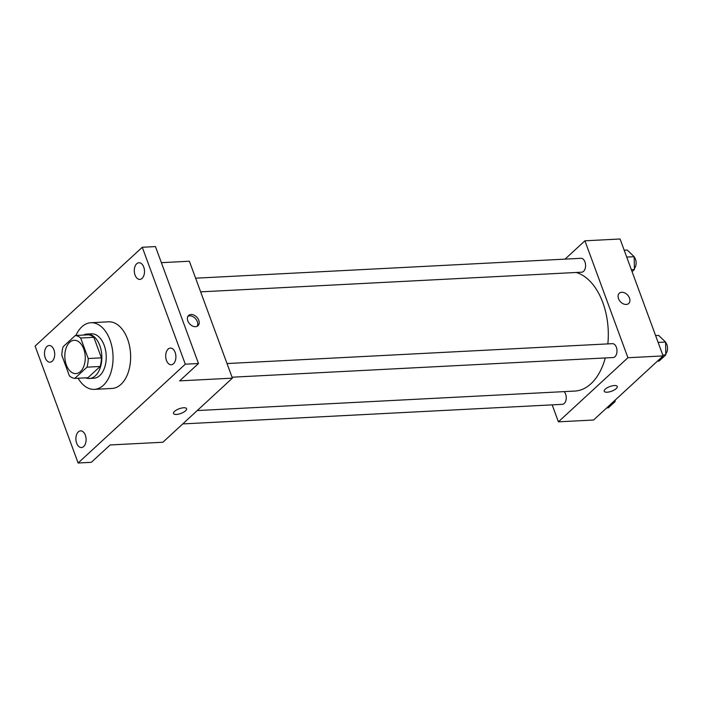 <?xml version="1.0" encoding="UTF-8"?>
<svg xmlns="http://www.w3.org/2000/svg" width="702" height="702" viewBox="0 0 702 702"><rect width="100%" height="100%" fill="white"/><g stroke="black" fill="none" stroke-linecap="round" stroke-linejoin="round"><path stroke-width="1.05" d="M83.731 348.938A16.681 10.197 87 0 1 75.895 373.604A16.681 10.197 87 0 1 64.856 357.476A16.681 10.197 87 0 1 74.175 340.286A16.681 10.197 87 0 1 83.731 348.938M75.307 335.495L63.119 346.735A21.534 13.162 87 0 0 61.855 355.379L69.401 375.886A21.534 13.162 87 0 0 74.772 378.404L86.96 367.164A21.534 13.162 87 0 0 88.224 358.52L80.677 338.013A21.534 13.162 87 0 0 75.307 335.495L88.496 334.81A21.534 13.162 87 0 1 93.866 337.337L80.677 338.013M74.772 378.404L87.952 377.72L100.149 366.479L86.96 367.164M93.866 337.337L101.413 357.844L88.224 358.52M101.413 357.844A21.534 13.162 87 0 1 100.149 366.479M85.653 377.843A22.245 13.592 -93 0 0 89.373 378.483A22.245 13.592 -93 0 0 95.393 375.754A22.245 13.592 -93 0 0 101.158 350.412A22.245 13.592 -93 0 0 87.074 334.055A22.245 13.592 -93 0 0 83.441 335.073M87.074 334.055L91.471 333.827A22.245 13.592 87 0 1 104.203 345.358A22.245 13.592 87 0 1 99.789 375.526A22.245 13.592 87 0 1 93.761 378.255L89.373 378.483M75.895 335.468A33.363 20.393 87 0 1 90.9 322.727A33.363 20.393 87 0 1 109.995 340.014A33.363 20.393 87 0 1 94.34 389.364A33.363 20.393 87 0 1 78.106 378.229M90.9 322.727L108.477 321.814A33.363 20.393 87 0 1 127.58 339.11A33.363 20.393 87 0 1 111.916 388.452L94.34 389.364M46.911 346.542A8.345 5.098 87 0 1 49.166 345.524A8.345 5.098 87 0 1 54.686 353.589A8.345 5.098 87 0 1 50.026 362.179A8.345 5.098 87 0 1 44.744 356.046A8.345 5.098 87 0 1 46.911 346.542M136.706 263.759A8.345 5.098 87 0 1 138.961 262.732A8.345 5.098 87 0 1 144.489 270.796A8.345 5.098 87 0 1 139.821 279.396A8.345 5.098 87 0 1 134.538 273.253A8.345 5.098 87 0 1 136.706 263.759M168.111 349.113A8.345 5.098 87 0 1 170.367 348.087A8.345 5.098 87 0 1 175.886 356.151A8.345 5.098 87 0 1 171.227 364.75A8.345 5.098 87 0 1 165.944 358.608A8.345 5.098 87 0 1 168.111 349.113M78.317 431.897A8.345 5.098 87 0 1 80.572 430.879A8.345 5.098 87 0 1 86.092 438.943A8.345 5.098 87 0 1 81.432 447.534A8.345 5.098 87 0 1 76.149 441.4A8.345 5.098 87 0 1 78.317 431.897M78.124 463.004L185.293 364.189L142.278 247.262L35.1 346.077L78.124 463.004L91.304 462.32L110.135 444.963L162.873 442.242L232.388 378.15L179.651 380.87L198.482 363.513L185.293 364.189M183.67 407.765A6.95 2.492 -20.2 0 1 186.574 408.704A6.95 2.492 -20.2 0 1 180.914 413.443A6.95 2.492 -20.2 0 1 173.526 413.504A6.95 2.492 -20.2 0 1 176.562 409.977A6.95 2.492 -20.2 0 1 183.67 407.765M198.482 363.513L155.458 246.586L142.278 247.262M232.388 378.15L189.373 261.223L161.381 262.671M198.798 320.305A6.95 4.905 -132.7 0 1 198.017 325.702A6.95 4.905 -132.7 0 1 189.698 323.92A6.95 4.905 -132.7 0 1 188.592 315.479A6.95 4.905 -132.7 0 1 194.085 315.163A6.95 4.905 -132.7 0 1 198.798 320.305M187.96 316.26A6.95 4.905 -132.7 0 1 197.332 321.656A6.95 4.905 -132.7 0 1 197.183 326.272M186.574 408.704A6.95 2.492 -20.2 0 1 180.914 413.434A6.95 2.492 -20.2 0 1 173.526 413.504M576.202 272.473A59.828 36.574 87 0 1 602.825 302.588A59.828 36.574 87 0 1 607.853 343.892M605.291 357.95A59.828 36.574 87 0 1 574.745 391.075L197.244 410.556M200.64 291.856L581.695 272.192A6.95 4.247 -93 0 0 585.573 265.031A6.95 4.247 -93 0 0 580.975 258.31L195.612 278.194M564.162 391.619A6.95 4.247 87 0 1 565.61 394.05A6.95 4.247 87 0 1 562.346 404.334L182.739 423.92M227.018 363.548L612.381 343.664A6.95 4.247 87 0 1 616.356 347.262A6.95 4.247 87 0 1 613.1 357.546L232.046 377.211M552.167 404.861L558.415 421.832L627.93 357.73L584.915 240.812L565.04 259.126M627.93 357.73L663.092 355.923L593.567 420.015L558.415 421.832M614.373 385.538A6.95 2.492 -20.2 0 1 617.277 386.477A6.95 2.492 -20.2 0 1 611.609 391.216A6.95 2.492 -20.2 0 1 604.229 391.277A6.95 2.492 -20.2 0 1 607.256 387.75A6.95 2.492 -20.2 0 1 614.373 385.538M663.092 355.923L620.068 238.996L584.915 240.812M619.287 293.26A6.95 4.905 -132.7 0 1 624.789 292.945A6.95 4.905 -132.7 0 1 629.492 298.087A6.95 4.905 -132.7 0 1 628.711 303.475A6.95 4.905 -132.7 0 1 620.392 301.693A6.95 4.905 -132.7 0 1 619.287 293.252A6.95 4.905 -132.7 0 1 624.789 292.945A6.95 4.905 -132.7 0 1 629.492 298.078A6.95 4.905 -132.7 0 1 628.711 303.475M617.269 386.477A6.95 2.492 -20.2 0 1 611.609 391.207A6.95 2.492 -20.2 0 1 604.229 391.277M632.09 271.665L634.406 269.524L634.169 256.695L627.237 250.044L624.192 250.193M634.406 269.524L631.361 269.682M634.169 256.695L626.728 257.081M634.178 257.002A6.95 4.247 87 0 1 635.494 259.301A6.95 4.247 87 0 1 634.389 268.454M657.432 361.135L659.125 361.047L665.812 354.879L665.575 342.049L658.643 335.398L655.598 335.547M665.812 354.879L662.767 355.036M665.575 342.049L658.125 342.436M665.584 342.357A6.95 4.247 87 0 1 666.9 344.656A6.95 4.247 87 0 1 665.794 353.808M606.686 407.923L608.38 407.836L615.066 401.667L615.04 400.228M615.066 401.667L613.372 401.755M615.786 399.535A6.95 4.247 87 0 1 615.049 400.596"/></g></svg>
